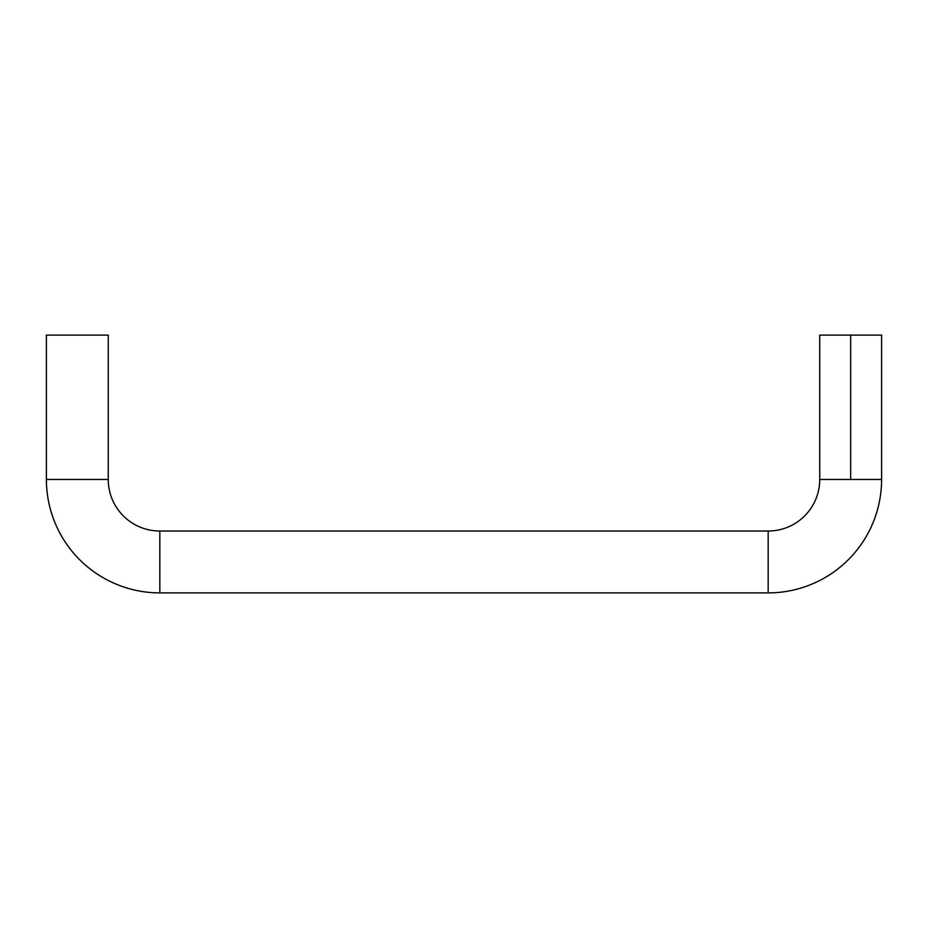 <?xml version="1.0" encoding="UTF-8"?>
<svg xmlns="http://www.w3.org/2000/svg" width="928" height="928" viewBox="0 0 928 928"><rect width="100%" height="100%" fill="white"/><g stroke="black" fill="none" stroke-linecap="round" stroke-linejoin="round"><path stroke-width="1.39" d="M768.175 531.025L768.175 592.888A113.425 113.425 0 0 0 881.6 479.463L819.737 479.463A51.55 51.55 0 0 1 768.175 531.025L159.825 531.025A51.55 51.55 0 0 1 108.263 479.463L46.4 479.463A113.425 113.425 0 0 0 159.825 592.888L159.825 531.025L159.825 592.888L768.175 592.888L768.175 531.025A51.55 51.55 0 0 0 819.737 479.463L881.6 479.463A113.425 113.425 0 0 1 768.175 592.888L159.825 592.888A113.425 113.425 0 0 1 46.4 479.463L108.263 479.463L108.263 335.112L46.4 335.112L46.4 479.463L46.4 335.112L108.263 335.112L108.263 479.463A51.55 51.55 0 0 0 159.825 531.025L768.175 531.025M881.6 335.112L850.663 335.112L850.663 479.463L850.663 335.112L881.6 335.112L881.6 479.463M819.737 335.112L850.663 335.112L819.737 335.112L819.737 479.463"/></g></svg>
